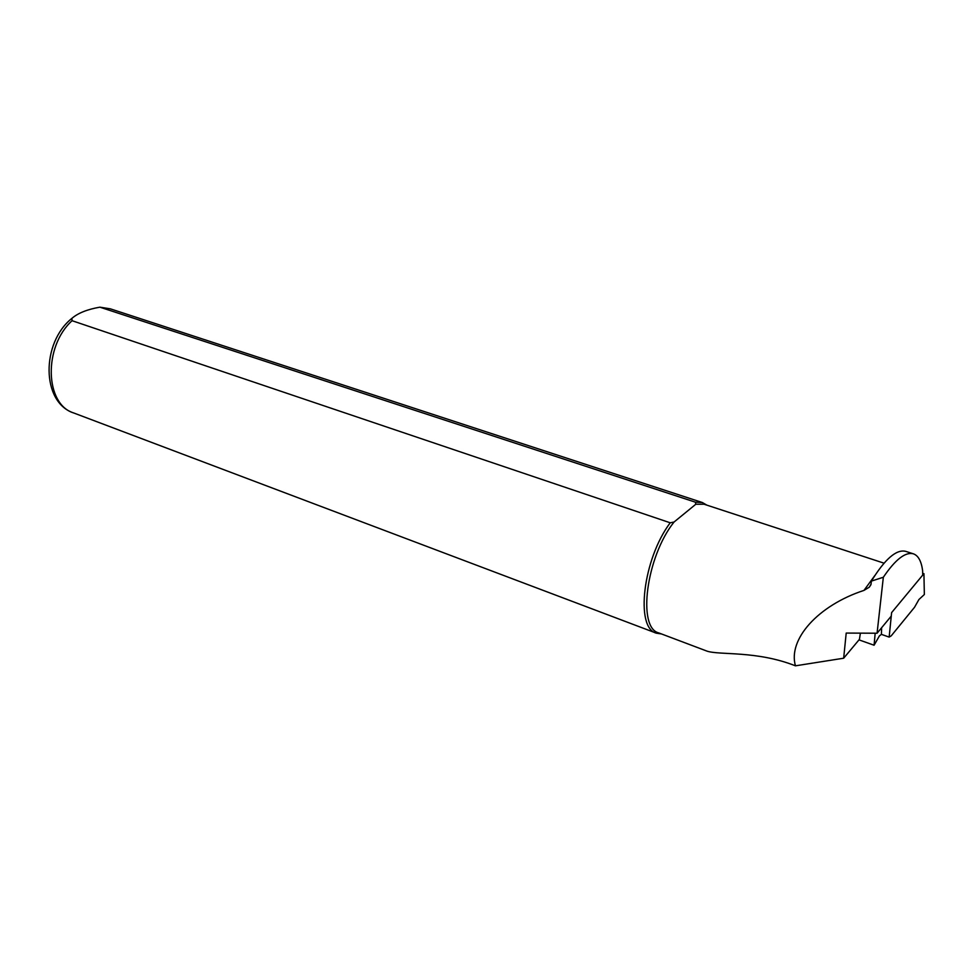 <?xml version="1.0" encoding="UTF-8"?>
<svg xmlns="http://www.w3.org/2000/svg" width="973" height="973" viewBox="0 0 973 973"><rect width="100%" height="100%" fill="white"/><g stroke="black" fill="none" stroke-linecap="round" stroke-linejoin="round"><path stroke-width="1.46" d="M889.164 637.096L891.207 635.856L914.535 607.274L918.926 599.514L924.35 594.515L923.924 573.632L891.609 612.625L889.164 637.096L881.404 634.372L879.422 635.868L874.082 645.233L875.177 633.216M922.684 573.474L923.924 573.632M874.082 645.233L859.341 639.991L860.387 633.143M881.623 627.731L881.404 634.372M891.268 616.079L877.074 633.228L883.338 577.244L871.382 581.1L871.054 584.128L869.303 587.181L863.988 590.392C818.013 605.425 787.777 639.419 795.452 665.824L843.664 658.21L859.439 639.334M871.382 581.1C884.944 559.049 896.352 549.125 905.632 551.326L913.367 553.819C918.281 555.547 921.358 561.166 922.623 570.652L922.72 575.092M883.338 577.244C895.33 559.536 905.34 551.715 913.367 553.819M877.074 633.228L846.206 633.07L843.664 658.21M795.452 665.824C756.629 650.499 719.971 655.34 707.067 651.156L658.782 632.924C637.108 627.901 646.242 556.751 674.034 522.039L695.792 504.257L674.034 522.039L670.215 522.793L72.063 320.701L71.893 318.366C78.01 313.087 87.339 309.353 99.878 307.176L695.464 502.202L695.792 504.257L704.063 504.221L884.031 563.172M661.518 633.958L656.386 633.18C634.955 628.108 642.946 558.94 670.215 522.793M695.464 502.202L702.36 502.53L706.897 505.157M863.988 590.392L874.824 575.554M101.253 307.395L110.338 308.83L702.36 502.53M656.386 633.18L73.705 412.966C44.916 404.367 43.201 346.814 72.063 320.701M869.303 587.181L870.944 584.676M73.705 412.966C41.231 402.384 41.134 342.788 71.893 318.366M99.891 307.176L110.338 308.83"/></g></svg>
